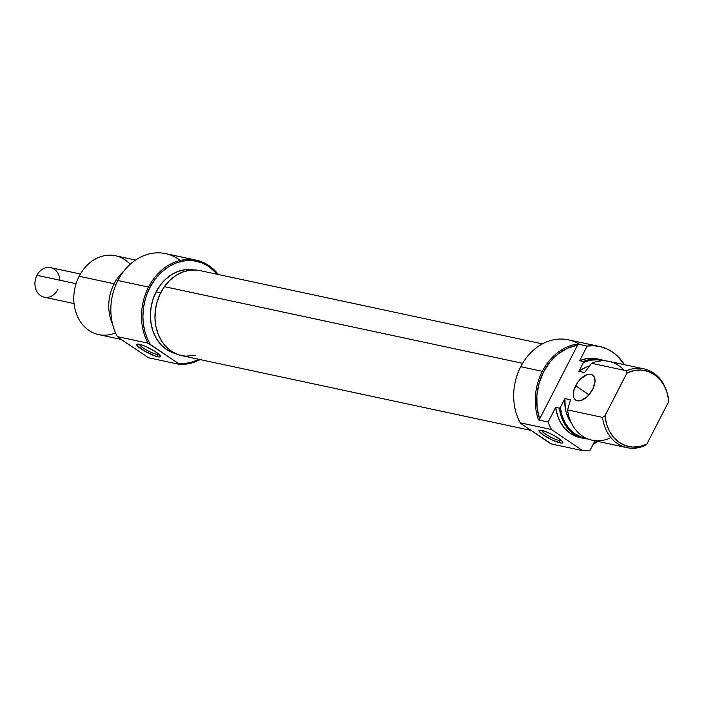 <?xml version="1.0" encoding="UTF-8"?>
<svg xmlns="http://www.w3.org/2000/svg" width="704" height="704" viewBox="0 0 704 704"><rect width="100%" height="100%" fill="white"/><g stroke="black" fill="none" stroke-linecap="round" stroke-linejoin="round"><path stroke-width="1.06" d="M579.99 344.538A52.888 43.208 -77.9 0 0 520.714 366.722A52.888 43.208 -77.9 0 0 520.23 422.831L521.382 423.87L520.23 422.831L551.478 429.519A52.888 43.208 -77.9 0 1 548.152 422.013L538.49 419.945A52.888 43.208 -77.9 0 1 542.3 371.342L520.714 366.722L542.3 371.342A52.888 43.208 -77.9 0 1 577.518 344.01L587.171 346.078A52.888 43.208 -77.9 0 1 599.667 346.509L568.418 339.821A52.888 43.208 102.1 0 0 520.714 366.722A52.888 43.208 102.1 0 0 520.23 422.831L551.478 429.519L582.692 450.666A52.888 43.208 -77.9 0 0 590.022 450.384L594.95 440.801L590.022 450.384A52.888 43.208 -77.9 0 1 582.692 450.666L551.443 443.978L549.155 442.693L521.382 423.87L551.443 443.978L582.692 450.666L551.478 429.519A52.888 43.208 -77.9 0 1 548.152 422.013L555.676 407.361A40.295 32.921 102.1 0 0 580.166 437.642L583.862 438.434A40.295 32.921 -77.9 0 1 559.372 408.153A40.295 32.921 102.1 0 0 588.034 438.988A40.295 32.921 -77.9 0 1 583.862 438.434M562.496 441.725L562.496 441.725A13.35 2.42 27.2 0 1 560.138 442.895L559.046 440.44A10.833 1.962 -152.8 0 0 561.167 440.317A10.833 1.962 27.2 0 1 559.046 440.44L559.706 439.146L559.046 440.44A10.833 1.962 27.2 0 1 547.923 435.609A10.833 1.962 27.2 0 1 541.904 430.417A10.833 1.962 -152.8 0 0 547.923 435.609A10.833 1.962 -152.8 0 0 559.046 440.44L560.138 442.895L561.431 443.089L562.32 443.036L562.751 442.2L561.387 440.51L554.312 435.714L547.386 432.309L541.649 430.364A13.35 2.42 27.2 0 1 553.564 435.301A13.35 2.42 27.2 0 1 562.496 441.725L562.496 441.725M575.617 385.748A15.11 8.272 124.1 0 1 592.618 375.065A15.11 8.272 124.1 0 1 592.662 389.4L595.003 381.744L594.519 377.599L592.469 374.968L590.929 374.352L587.154 374.66L580.826 378.708L577.104 383.205L573.663 390.949L573.751 397.549L575.81 400.18L579.137 400.893L581.126 400.479L587.453 396.431L592.662 389.4A15.11 8.272 124.1 0 1 575.661 400.083A15.11 8.272 124.1 0 1 575.617 385.748L588.993 394.812L575.617 385.748M597.872 441.426A52.888 43.208 -77.9 0 1 593.208 444.198A52.888 43.208 102.1 0 0 597.872 441.426M599.667 346.509A52.888 43.208 -77.9 0 1 624.395 364.681L617.654 356.259L612.374 351.965L606.549 348.744L600.31 346.658L593.806 345.761L587.171 346.078L579.647 360.73L583.334 361.522A40.295 32.921 -77.9 0 1 600.723 359.621A40.295 32.921 -77.9 0 1 604.762 360.818A40.295 32.921 102.1 0 0 583.334 361.522L583.51 362.419L590.471 360.202L597.538 359.788L603.038 360.782A39.714 32.446 -77.9 0 0 583.51 362.419L578.926 371.334L584.61 372.548L591.554 363.282L626.516 370.762A40.295 32.921 -77.9 0 1 643.905 368.861A40.295 32.921 -77.9 0 1 666.794 391.67A40.295 32.921 102.1 0 0 666.653 391.222A40.295 32.921 102.1 0 0 626.516 370.762L626.93 373.041L633.917 370.603L641.045 370.049L647.979 371.404L654.359 374.59L659.877 379.465L664.25 385.774L667.278 393.21L668.8 401.412L646.862 444.101A38.843 31.733 -77.9 0 1 604.991 415.73L602.554 417.393A40.295 32.921 102.1 0 0 644.424 445.764L646.862 444.101L639.874 446.53L632.738 447.084L625.812 445.738L619.432 442.543L613.914 437.677L609.532 431.367L606.514 423.922L604.991 415.73L626.93 373.041A38.843 31.733 -77.9 0 1 666.952 392.137A38.843 31.733 -77.9 0 1 668.8 401.412L646.862 444.101L644.424 445.764A40.295 32.921 -77.9 0 1 627.044 447.674A40.295 32.921 -77.9 0 1 602.554 417.393L567.591 409.913A40.295 32.921 102.1 0 0 592.073 440.185L627.044 447.674M643.905 368.861L608.942 361.372A40.295 32.921 102.1 0 0 591.554 363.282A40.295 32.921 -77.9 0 1 624.026 370.234M571.78 423.465L569.439 420.042L566.13 412.104L565.206 407.73L564.925 398.587L560.34 407.493L562.012 415.571L565.118 422.875L569.518 429.079L575.01 433.884L581.319 437.078L586.45 438.319A39.714 32.446 -77.9 0 1 560.34 407.493L564.925 398.587L570.601 399.802L570.354 400.277L570.601 399.802L564.925 398.587A34.003 27.782 102.1 0 0 571.366 422.928M589.301 366.133A34.003 27.782 102.1 0 0 578.926 371.334L583.51 362.419L583.334 361.522L579.647 360.73L587.171 346.078L577.518 344.01A52.888 43.208 102.1 0 0 542.3 371.342A52.888 43.208 102.1 0 0 538.49 419.945L539.616 418.986L577.526 345.215L577.518 344.01L577.526 345.215L567.53 348.207L558.193 353.892L550.053 361.953L543.567 371.932L539.088 383.284L536.879 395.358L537.055 407.484L539.616 418.986L577.526 345.215A51.885 42.39 -77.9 0 0 539.616 418.986L538.49 419.945L548.152 422.013L555.676 407.361L557.445 415.351L560.604 422.576L565.013 428.71L570.486 433.479L576.761 436.674L580.342 437.677M589.811 366.01L586.036 367.198L578.926 371.334L584.61 372.548L591.554 363.282L626.516 370.762L626.93 373.041L604.991 415.73L602.554 417.393L567.591 409.913L570.354 400.277L567.591 409.913A40.295 32.921 -77.9 0 0 609.462 438.284M600.723 359.621L597.036 358.829A40.295 32.921 102.1 0 0 579.647 360.73L586.59 358.644L593.622 358.318L597.212 358.864M560.34 407.493L559.372 408.153L555.676 407.361L559.372 408.153L560.34 407.493M593.648 443.326L597.177 441.285A51.885 42.39 -77.9 0 1 593.648 443.326M541.649 430.364L539.466 430.223L539.026 431.059L543.365 435.019L552.112 439.921L560.138 442.895A13.35 2.42 27.2 0 1 544.658 435.864A13.35 2.42 27.2 0 1 539.994 430.162A13.35 2.42 27.2 0 1 541.649 430.364M542.414 343.869L199.971 270.582A43.498 35.534 102.1 0 0 164.41 286.66L522.597 363.317L164.41 286.66L160.178 293.823L157.133 301.734L155.373 310.077L154.986 318.534L155.971 326.788L158.303 334.514L161.885 341.422L166.584 347.239L172.207 351.745L178.561 354.772L185.381 356.189L195.518 355.318M200.138 270.618L196.363 270.046L189.332 270.274L182.362 272.158L175.718 275.616L169.655 280.509L164.41 286.66A43.498 35.534 102.1 0 0 181.773 355.652L530.992 430.39M148.069 343.182L150.357 344.467A51.885 42.39 -77.9 0 1 149.82 287.672L148.553 287.074A52.888 43.208 102.1 0 0 148.069 343.182A52.888 43.208 -77.9 0 1 148.553 287.074L149.82 287.672A51.885 42.39 -77.9 0 1 217.457 274.322L209.079 266.64L201.626 262.759L193.556 260.77L185.187 260.753L176.836 262.706L168.828 266.561L161.48 272.158L155.056 279.286L149.82 287.672L146.793 294.562L144.602 301.84L143.308 309.329L142.912 316.879L143.449 324.333L144.892 331.514L147.206 338.272L150.357 344.467L178.13 363.29L148.069 343.182L117.392 336.618L148.069 343.182M196.258 260.181L165.581 253.616A52.888 43.208 102.1 0 0 117.867 280.509L148.553 287.074A52.888 43.208 -77.9 0 1 196.258 260.181A52.888 43.208 -77.9 0 1 218.328 274.507A52.888 43.208 102.1 0 0 148.553 287.074L117.867 280.509A52.888 43.208 -77.9 0 1 180.162 260.427M148.597 357.764L118.536 337.665L148.597 357.764L179.282 364.329L148.597 357.764M139.638 344.326A10.833 1.962 -152.8 0 0 145.649 349.518A10.833 1.962 -152.8 0 0 156.781 354.35L157.863 356.805A13.35 2.42 27.2 0 1 142.384 349.774A13.35 2.42 27.2 0 1 137.72 344.071A13.35 2.42 27.2 0 1 139.374 344.274L137.192 344.133L136.761 344.969L137.227 345.717L145.2 351.446L156.218 356.365L159.157 356.998L160.494 356.638L159.113 354.42L154.202 350.891L145.112 346.218L139.374 344.274A13.35 2.42 27.2 0 1 151.29 349.21A13.35 2.42 27.2 0 1 160.222 355.634A13.35 2.42 27.2 0 1 157.863 356.805L156.781 354.35A10.833 1.962 27.2 0 1 145.649 349.518A10.833 1.962 27.2 0 1 139.638 344.326M157.441 353.056L156.781 354.35L157.441 353.056M115.553 332.886A40.295 32.921 -77.9 0 1 80.106 321.244A40.295 32.921 -77.9 0 1 79.147 276.267A40.295 32.921 102.1 0 0 98.63 334.585L121.097 339.398M114.11 283.747A40.295 32.921 102.1 0 0 112.57 324.157A40.295 32.921 -77.9 0 1 114.11 283.747L79.147 276.267L114.11 283.747A40.295 32.921 -77.9 0 1 123.948 270.996A40.295 32.921 102.1 0 0 114.11 283.747L115.905 284.698L114.11 283.747M156.094 291.922A42.821 34.98 102.1 0 0 175.692 353.628L166.514 349.474L161.093 344.837L156.622 338.932L153.278 331.998L151.175 324.298L150.401 316.122L150.99 307.789L152.909 299.614L156.094 291.922L160.635 292.899L156.094 291.922A42.821 34.98 102.1 0 1 193.609 269.94L185.284 269.711L178.394 271.33L171.794 274.507L165.722 279.118L160.424 285.006L156.094 291.922M117.867 280.509A52.888 43.208 102.1 0 0 117.392 336.618A52.888 43.208 -77.9 0 1 117.867 280.509M200.13 359.577A52.888 43.208 -77.9 0 1 179.282 364.329A52.888 43.208 102.1 0 0 200.13 359.577M199.25 359.392L190.661 362.525L184.378 363.458L178.13 363.29L179.282 364.329L178.13 363.29A51.885 42.39 -77.9 0 0 199.25 359.392M135.573 260.066L115.5 255.772A40.295 32.921 102.1 0 0 79.147 276.267A40.295 32.921 -77.9 0 1 130.24 264.255M118.536 337.665L117.392 336.618L118.536 337.665M158.902 354.226A10.833 1.962 27.2 0 1 156.781 354.35A10.833 1.962 -152.8 0 0 158.902 354.226M180.954 270.899L179.617 270.547M57.878 289.502A15.11 12.346 -77.9 0 1 40.612 295.636A15.11 12.346 -77.9 0 1 36.934 275.317A15.11 12.346 102.1 0 0 44.246 297.194L74.061 303.574M76.094 283.694L36.934 275.317L76.094 283.694M80.388 274.014L50.565 267.634A15.11 12.346 102.1 0 0 36.934 275.317A15.11 12.346 -77.9 0 1 50.565 267.634A15.11 12.346 -77.9 0 1 59.858 280.227M666.653 391.222L666.952 392.137"/></g></svg>
